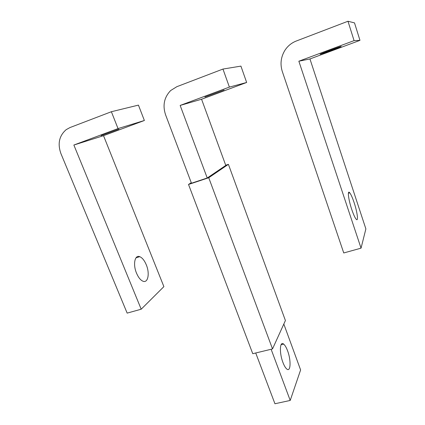 <?xml version="1.0" encoding="UTF-8"?>
<svg xmlns="http://www.w3.org/2000/svg" width="425" height="425" viewBox="0 0 425 425"><rect width="100%" height="100%" fill="white"/><g stroke="black" fill="none" stroke-linecap="round" stroke-linejoin="round"><path stroke-width="0.64" d="M283.82 324.052L300.613 369.952L290.211 400.451L274.943 403.75L255.728 352.989M271.118 349.265L290.211 400.451M282.912 362.403C279.167 352.729 279.804 340.579 283.677 344.123C285.037 345.259 286.338 347.491 287.587 350.822C291.231 360.23 290.758 372.656 286.7 368.942C285.398 367.811 284.134 365.633 282.912 362.403M207.23 177.995L191.473 183.233L165.569 114.798C162.467 105.358 164.178 97.267 170.691 90.52L176.843 86.689L222.966 69.057L229.388 87.088L180.157 105.432L207.23 177.995L225.776 165.415L201.567 99.238L180.157 105.432M222.966 69.057L240.922 66.119L246.654 82.477L201.567 99.238M246.654 82.477L229.388 87.088M188.514 184.466L252.758 353.706L272.521 348.925L285.414 320.54L228.406 164.332L208.744 177.74L188.514 184.466L191.261 182.676M228.406 164.332L225.712 165.235M208.744 177.74L272.521 348.925M224.097 90.01L204.935 97.017L224.097 90.01M60.918 153.584C57.433 143.714 59.192 135.734 66.194 129.641L70.029 127.537L111.377 111.727L118.028 128.578L73.865 145.031L141.196 309.209L127.155 313.113L60.918 153.584M111.377 111.727L138.438 105.113L144.373 120.498L118.028 128.578M144.373 120.498L103.525 135.681L163.885 286.625L141.196 309.209M103.525 135.681L73.865 145.031M136.515 273.147C132.754 264.366 134.852 254.485 139.772 256.684C142.295 257.768 144.468 260.488 146.301 264.844C149.982 273.477 148.001 283.549 142.848 281.159C140.425 280.048 138.316 277.376 136.515 273.147M118.888 129.157L101.092 135.618L118.888 129.157M282.312 71.533C280.006 64.191 280.835 57.178 284.803 50.495C287.624 46.086 291.433 42.936 296.214 41.044L347.985 21.25L354.078 40.635L298.855 61.211L361.048 248.157L343.751 252.96L282.312 71.533M347.985 21.25L354.514 22.897L359.97 40.359L354.078 40.635M359.97 40.359L309.947 58.953L365.877 228.905L361.048 248.157M309.947 58.953L298.855 61.211M351.714 209.344C348.341 199.367 347.225 189.47 349.738 192.801C351.018 194.459 352.484 197.747 354.137 202.661C357.43 212.42 358.652 222.546 356.007 219.013C354.763 217.366 353.334 214.142 351.714 209.344M341.163 46.453L341.195 46.49C340.797 46.963 321.316 54.161 320.168 54.262L320.11 54.225C320.53 53.741 340.441 46.389 341.163 46.453M281.037 344.765L283.677 344.123M135.989 257.837L139.772 256.684M348.383 193.216L349.738 192.801"/></g></svg>
